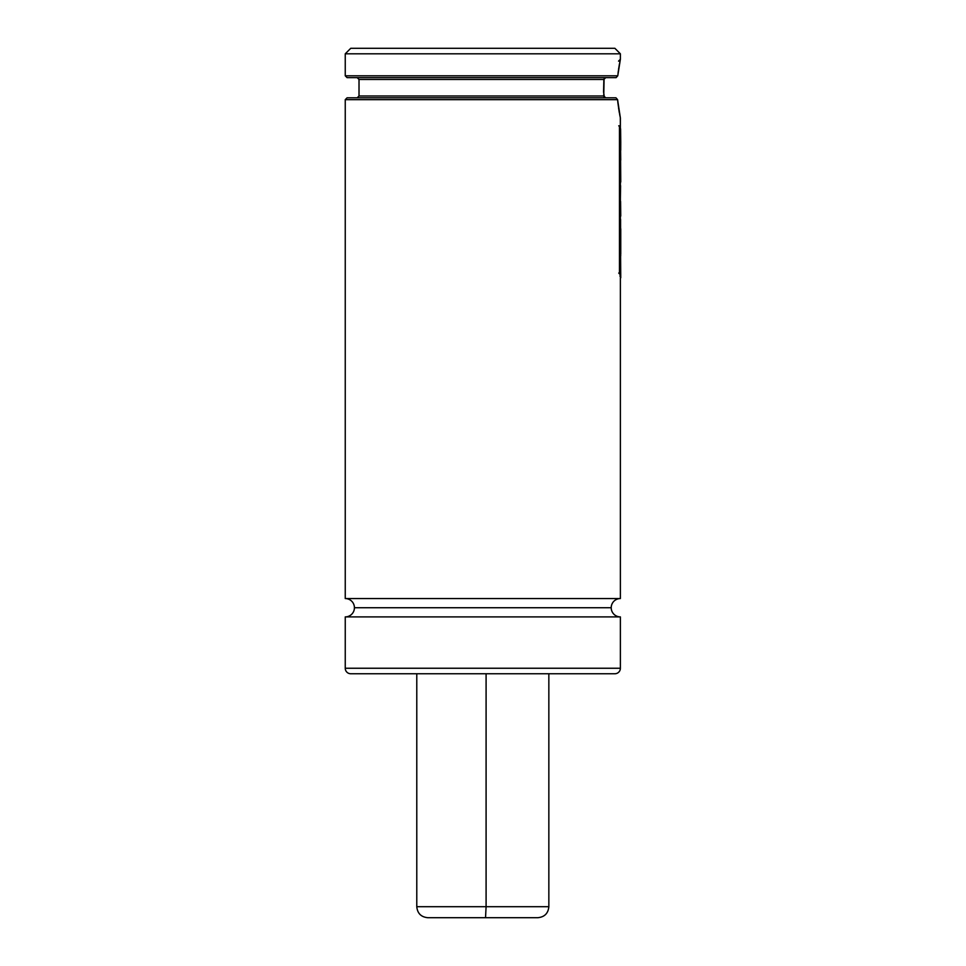 <?xml version="1.0" encoding="UTF-8"?>
<svg xmlns="http://www.w3.org/2000/svg" width="966" height="966" viewBox="0 0 966 966"><rect width="100%" height="100%" fill="white"/><g stroke="black" fill="none" stroke-linecap="round" stroke-linejoin="round"><path stroke-width="1.45" d="M620.377 598.558L620.377 275.974L620.377 598.558L345.248 598.558L345.248 99.655L345.248 598.558A9.165 9.165 0 0 1 354.425 607.723A9.165 9.165 0 0 0 345.248 598.558L620.377 598.558A9.165 9.165 0 0 0 611.212 607.723A9.165 9.165 0 0 1 620.269 598.558M620.377 616.9L345.248 616.9A9.165 9.165 0 0 0 354.425 607.723A9.165 9.165 0 0 1 345.248 616.9L345.248 668.255A5.506 5.506 0 0 0 350.755 673.749A5.506 5.506 0 0 1 345.248 668.255L345.248 616.9L620.377 616.9L620.377 668.255L620.377 616.9A9.165 9.165 0 0 1 611.212 607.723L354.425 607.723L611.212 607.723A9.165 9.165 0 0 0 620.269 616.9M605.151 77.799L605.899 77.642M605.754 97.82L603.75 95.984L604.076 78.777L603.871 79.478L359.014 79.478L603.871 79.478L359.014 79.478L357.179 77.642M359.014 79.478L359.014 95.984L603.75 95.984L604.378 97.276L603.569 91.927M620.377 668.255A5.506 5.506 0 0 1 614.883 673.749A5.506 5.506 0 0 0 620.377 668.255L345.248 668.255L620.377 668.255M620.305 117.671L620.377 127.597L620.377 117.997L618.578 108.168M619.641 114.411L620.087 116.596M619.17 111.875L619.303 112.611M617.95 103.374L617.612 99.921M345.248 99.655L617.588 99.655L345.248 99.655L347.084 97.82L345.248 99.655M620.377 117.997L617.588 99.655L615.97 97.82L347.084 97.82L615.692 97.82M618.155 72.245L620.317 59.59M620.136 60.447L618.542 69.335M620.377 53.806L620.377 59.3L620.377 53.806L614.883 48.3L620.377 53.806L345.248 53.806L350.755 48.3L345.248 53.806L620.377 53.806M345.248 75.807L345.248 53.806L345.248 75.807L617.757 75.807L345.248 75.807L347.084 77.642L616.115 77.642L347.084 77.642M614.883 48.3L350.755 48.3L614.883 48.3M605.706 77.654L603.871 79.478L603.569 91.879M604.378 97.276L605.006 97.675M605.477 97.808L604.269 97.168M603.75 95.984L359.014 95.984L603.75 95.984L603.943 96.697M350.755 673.749L614.883 673.749L350.755 673.749M618.011 73.476L619.363 64.348M618.542 61.136L620.377 59.3L617.757 75.807L616.115 77.642M619.254 112.37L617.926 103.072M620.595 149.404L620.727 160.175L620.389 149.404M620.752 142.219L620.715 150.31L620.389 142.219M620.595 128.901L620.752 142.135L620.389 128.901M620.595 219.415L620.595 229.449L620.389 219.415M620.595 201.447L620.752 216.07L620.389 201.447M620.595 185.689L620.389 198.561L620.389 185.689M620.595 159.124L620.752 181.898L620.389 159.124M620.643 181.898L620.208 184.228L620.643 181.898M618.747 125.785L620.389 127.609L619.472 125.785L619.472 273.052L620.389 274.899L620.389 127.609L620.389 274.899L618.747 273.052M619.472 125.785L619.472 273.052M620.595 255.048L620.752 277.785L620.389 255.048M619.858 275.974L620.595 275.974M620.558 237.696L620.752 229.014L620.752 241.742M620.341 230.101L620.703 255.93M619.834 237.358L620.57 237.358M620.015 239.834L620.752 239.834L620.752 254.034M620.752 229.014L620.74 237.817M480.09 917.7L427.853 917.7L485.536 917.7L486.091 906.7L416.865 906.7L479.547 906.7M416.781 673.749L416.781 906.7L486.091 906.7L486.091 673.749L486.091 906.7L548.845 906.7L486.091 906.7L485.536 917.7L537.845 917.7C544.522 917.048 548.193 913.377 548.845 906.7L548.845 673.749M427.853 917.7L537.772 917.7M359.014 95.984L357.179 97.82M620.703 237.117L619.979 237.117M620.703 228.592L619.967 228.592M416.781 906.7C417.445 913.377 421.104 917.048 427.793 917.7"/></g></svg>
